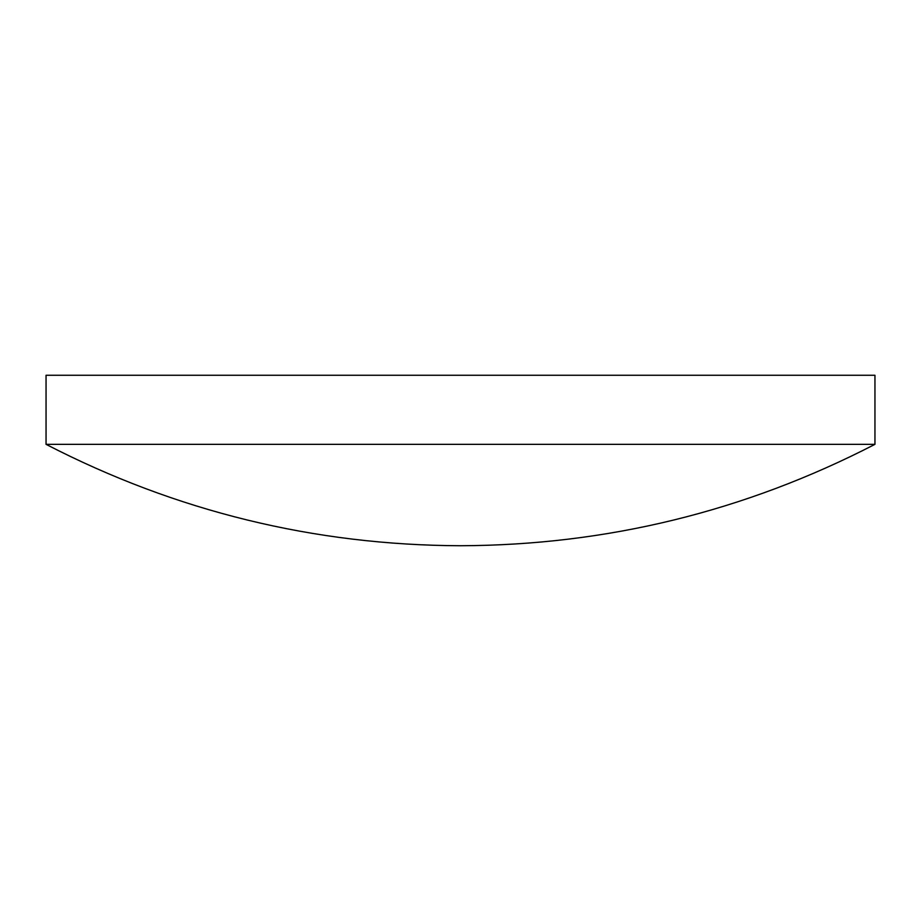 <?xml version="1.0" encoding="UTF-8"?>
<svg xmlns="http://www.w3.org/2000/svg" width="921" height="921" viewBox="0 0 921 921"><rect width="100%" height="100%" fill="white"/><g stroke="black" fill="none" stroke-linecap="round" stroke-linejoin="round"><path stroke-width="1.38" d="M874.95 444.336L874.95 375.261L46.05 375.261L46.05 444.336C176.061 511.408 314.211 545.209 460.5 545.739C606.789 545.209 744.939 511.408 874.95 444.336L46.05 444.336"/></g></svg>
